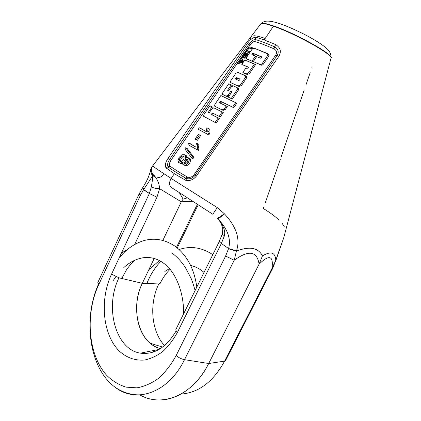 <?xml version="1.0" encoding="UTF-8"?>
<svg xmlns="http://www.w3.org/2000/svg" width="421" height="421" viewBox="0 0 421 421"><rect width="100%" height="100%" fill="white"/><g stroke="black" fill="none" stroke-linecap="round" stroke-linejoin="round"><path stroke-width="0.63" d="M330.953 58.372L283.765 237.723L281.654 243.759C280.823 246.032 277.96 253.358 276.013 260.089L283.765 237.723L284.922 233.308L283.765 237.723L275.766 260.352C275.371 252.374 270.935 250.884 262.462 255.884C258.215 247.595 249.532 246.011 236.402 251.132L236.481 250.848C240.496 239.107 236.434 226.719 224.282 213.684L217.262 207.595L212.81 214.263L171.473 187.524C169.01 185.461 168.905 182.435 171.168 178.441C159.443 170.842 153.286 166.669 152.702 165.927L152.349 166.374M331.017 58.066C335.221 55.609 296.121 33.496 273.597 25.928C265.693 23.223 261.43 22.518 260.815 23.808L261.167 23.423C265.451 20.129 268.882 20.234 280.175 23.792C285.754 25.739 293.037 28.675 304.746 34.559C312.698 38.695 319.265 42.695 324.449 46.568M331.027 58.051L331.111 57.535C332.111 53.741 294.789 33.048 273.597 25.928L273.403 26.213C266.319 23.776 262.141 22.95 260.873 23.739C262.141 22.95 266.319 23.776 273.403 26.213C294.842 33.427 332.548 54.383 331.043 57.966C332.543 54.383 294.842 33.427 273.403 26.213L273.597 25.928C266.698 23.555 262.551 22.718 261.167 23.423M217.231 218.273C219.399 217.304 221.751 215.773 224.282 213.684L217.262 207.595L171.168 178.441L174.362 173.684L165.958 167.784C164.8 165.353 165.474 162.232 167.984 158.438C198.191 114.123 224.567 75.964 247.116 43.963C250.085 39.574 252.995 37.316 255.857 37.195L264.188 39.927L275.55 44.547C280.481 47.594 281.602 51.509 278.907 56.282C255.547 89.657 228.056 129.568 196.428 176.02C193.439 179.778 189.829 181.193 185.603 180.262L174.362 173.684L165.958 167.784C164.8 165.353 165.474 162.232 167.984 158.438C198.191 114.123 224.567 75.964 247.116 43.963C250.085 39.574 252.995 37.316 255.857 37.195L264.188 39.927L273.403 26.213L264.188 39.927L275.55 44.547C280.481 47.594 281.602 51.509 278.907 56.282C255.547 89.657 228.056 129.568 196.428 176.02C193.439 179.778 189.829 181.193 185.603 180.262L174.362 173.684L171.168 178.441C159.443 170.842 153.286 166.674 152.702 165.927L152.47 166.19L152.681 165.895M185.603 180.262L186.84 178.62L185.766 178.157L187.135 176.899C180.162 172.852 174.515 169.305 170.195 166.253L168.563 167.295C172.942 170.41 178.678 174.031 185.766 178.157L187.135 176.899L187.919 177.23C190.281 177.72 192.344 176.862 194.107 174.652L275.734 55.025C277.192 52.525 276.597 50.457 273.95 48.825L274.687 46.852C266.24 43.195 259.778 40.758 255.294 39.542L254.805 41.553C259.231 42.774 265.614 45.2 273.95 48.825L274.687 46.852C266.24 43.195 259.778 40.758 255.294 39.542L254.805 41.553C259.231 42.774 265.614 45.2 273.95 48.825C276.597 50.457 277.192 52.525 275.734 55.025L277.102 55.561L195.123 175.252C192.781 178.188 190.024 179.309 186.84 178.62L187.919 177.23C190.281 177.72 192.344 176.862 194.107 174.652L275.734 55.025L277.102 55.561L195.123 175.252L194.107 174.652L195.123 175.252C192.781 178.188 190.024 179.309 186.84 178.62L187.919 177.23L187.135 176.899C180.162 172.852 174.515 169.305 170.195 166.253L169.81 165.858L170.195 166.253L168.563 167.295C172.942 170.41 178.678 174.031 185.766 178.157L184.161 179.635L185.766 178.157L186.84 178.62L185.603 180.262M196.428 176.02L195.123 175.252L196.428 176.02M166.658 168.511L168.563 167.295L168.037 166.753L169.81 165.858C169.116 164.453 169.489 162.611 170.937 160.327C169.489 162.611 169.116 164.453 169.81 165.858L168.037 166.753C167.132 164.895 167.653 162.469 169.595 159.47L170.937 160.327L237.276 63.329L170.937 160.327L169.595 159.47C197.581 118.301 223.94 79.99 248.669 44.547C250.948 41.242 253.153 39.574 255.294 39.542L255.857 37.195L255.294 39.542C253.153 39.574 250.948 41.242 248.669 44.547L249.948 45.036L248.501 47.12L249.948 45.036C251.569 42.705 253.184 41.547 254.805 41.553C253.184 41.547 251.569 42.705 249.948 45.036L248.669 44.547C223.94 79.99 197.581 118.301 169.595 159.47C167.653 162.469 167.132 164.895 168.037 166.753L168.563 167.295L166.658 168.511M165.958 167.784L168.037 166.753L165.958 167.784M312.103 67.065L311.772 68.023M310.161 72.696L305.925 84.984M304.225 89.91L281.528 155.738M281.402 156.107L281.228 156.601M280.275 159.37L265.351 202.654M263.856 207L263.33 208.521C269.75 212.41 274.918 216.194 278.823 219.873M260.873 23.739L152.47 166.19C150.476 169.942 151.155 173.142 154.496 175.783C151.155 173.142 150.476 169.942 152.47 166.19L151.339 168.111C149.539 170.863 150.892 173.873 155.402 177.136C157.943 180.53 159.343 184.377 159.596 188.666L156.954 197.233L134.709 244.443L156.954 197.233L149.355 193.502L143.54 189.76L140.277 195.586L98.814 284.433C84.931 313.955 87.868 355.087 107.087 375.748C112.76 381.158 119.075 384.957 126.032 387.146L136.888 387.836C144.34 386.541 151.576 383.363 158.596 378.295C165.306 372.201 171.163 364.618 176.162 355.55L225.619 256.042L228.577 248.516C231.234 239.054 227.714 229.187 218.015 218.925C220.236 217.494 222.325 215.747 224.282 213.684C222.609 214.957 217.057 219.22 217.199 218.01M162.632 347.088L150.102 343.194C135.73 331.432 132.468 303.141 142.309 283.344L158.828 283.938L160.059 283.543L158.828 283.938C149.008 303.678 151.213 331.369 164.548 345.557C151.213 331.369 149.008 303.678 158.828 283.938L142.309 283.344L118.985 277.802L111.554 274.139L149.355 193.502L151.328 186.892C153.612 188.076 156.37 188.671 159.596 188.666L156.954 197.233L149.355 193.502L111.554 274.139C99.63 299.352 102.45 334.142 119.054 350.846C126.447 357.687 134.93 360.75 144.503 360.044C150.802 358.745 156.901 355.898 162.795 351.503C168.421 346.272 173.315 339.847 177.488 332.227L221.335 243.491L228.577 248.516L228.492 248.8L236.402 251.132L228.492 248.8L225.619 256.042L234.208 260.262L225.619 256.042L176.162 355.55C178.667 357.682 181.451 359.06 184.514 359.676C168.358 392.935 136.262 403.707 115.391 387.431C89.247 368.875 82.595 319.107 98.514 284.133C82.59 319.107 89.247 368.875 115.391 387.431C136.262 403.707 168.358 392.935 184.514 359.676C181.451 359.06 178.667 357.682 176.162 355.55C171.163 364.618 165.306 372.201 158.596 378.295C151.576 383.363 144.34 386.541 136.888 387.836L126.032 387.146C119.075 384.957 112.76 381.158 107.087 375.748C87.868 355.087 84.931 313.955 98.814 284.433L97.825 282.512L98.814 284.433L140.277 195.586L143.54 189.76L142.74 187.503L143.54 189.76L142.877 187.303L143.677 189.561L152.755 175.746C152.67 178.557 152.197 182.272 151.328 186.892L149.355 193.502L143.677 189.561L152.755 175.746C152.67 178.557 152.197 182.272 151.328 186.892C153.612 188.076 156.37 188.671 159.596 188.666L181.293 201.822L183.119 199.138L187.298 197.87L183.119 199.138L181.293 201.822L192.529 201.259L181.293 201.822L162.843 240.412L181.293 201.822L159.596 188.666C159.343 184.377 157.943 180.53 155.402 177.136L152.755 175.746L155.402 177.136L154.96 176.21L155.402 177.136C150.85 173.799 149.508 170.763 151.381 168.021M183.119 199.138L179.351 192.697L183.119 199.138M171.473 187.524C169.01 185.461 168.905 182.435 171.168 178.441L217.262 207.595L212.81 214.263L171.473 187.524M218.015 218.925L217.278 218.278L218.015 218.925C220.236 217.494 222.325 215.747 224.282 213.684C236.434 226.719 240.496 239.107 236.481 250.848L228.577 248.516C231.234 239.054 227.714 229.187 218.015 218.925C223.777 225.93 225.819 231.792 224.14 236.507C225.819 231.792 223.777 225.93 218.015 218.925L217.404 218.262M222.493 233.376C222.167 234.329 222.714 235.371 224.14 236.507L221.335 243.491L224.14 236.507C222.714 235.371 222.167 234.329 222.493 233.376L222.751 228.977C222.193 225.372 220.546 221.946 217.804 218.694M139.861 394.919L139.767 394.866C161.885 407.807 192.86 395.566 208.711 363.507L259.089 264.146L262.462 255.884C270.935 250.884 275.371 252.374 275.766 260.352L271.966 268.456L272.745 268.272L275.766 260.352L271.966 268.456L224.603 361.129L208.711 363.507L184.514 359.676L234.208 260.262L236.481 250.848L228.577 248.516L221.335 243.491C219.883 242.464 219.225 241.749 219.367 241.354L219.367 241.354C219.225 241.749 219.883 242.459 221.335 243.491L177.488 332.227C176.162 331.027 175.636 330.096 175.915 329.422C175.636 330.096 176.162 331.027 177.488 332.227C173.315 339.847 168.421 346.272 162.795 351.503C156.901 355.898 150.802 358.745 144.503 360.044C134.93 360.75 126.447 357.687 119.054 350.846C102.45 334.142 99.63 299.352 111.554 274.139L118.985 277.802C104.45 306.52 115.17 349.404 140.367 353.151C154.381 354.966 166.327 347.514 176.199 330.801C166.327 347.514 154.381 354.966 140.367 353.151L159.127 349.414M97.825 282.512L139.004 194.17L140.277 195.586L139.004 194.16L140.477 194.113M259.089 264.146C257.036 251.042 248.743 249.748 234.208 260.262L236.402 251.132C249.532 246.011 258.215 247.595 262.462 255.884L259.089 264.146C257.036 251.042 248.743 249.748 234.208 260.262L184.514 359.676L208.711 363.507L259.089 264.146C269.366 254.21 273.661 255.647 271.966 268.456C273.661 255.647 269.366 254.21 259.089 264.146M272.745 268.272L271.966 268.456L224.603 361.129L208.711 363.507C196.728 387.446 175.925 401.287 156.965 399.892M225.545 360.597L224.603 361.129C213.252 381.763 198.696 392.751 180.946 394.103C198.696 392.751 213.252 381.763 224.603 361.129L225.545 360.597L272.74 268.282M150.102 343.194C153.26 345.862 156.738 347.646 160.533 348.551C138.935 344.152 129.789 307.783 142.309 283.344L118.985 277.802C104.45 306.514 115.17 349.404 140.367 353.151M142.309 283.344L154.218 258.447L142.309 283.344M152.755 175.746C150.586 172.71 150.055 170.294 151.16 168.511L151.197 168.426C150.202 171.236 150.776 173.726 152.923 175.889M150.923 169.226L150.081 172.157C149.634 173.394 148.629 178.546 142.877 187.303L139.004 194.16M196.402 208.3L195.318 208.342L176.504 247.316L195.318 208.342L197.438 204.422L195.318 208.342L196.402 208.3L198.223 204.922M282.212 223.514L284.222 226.482M275.55 44.547L274.687 46.852C278.313 49.078 279.112 51.983 277.097 55.561C279.112 51.983 278.313 49.078 274.687 46.852L275.55 44.547M278.907 56.282L277.097 55.561L278.907 56.282M254.137 53.946L261.825 57.077L254.137 53.946L253.089 54.472L252.863 55.088L253.089 54.472L252.042 53.835L252.121 54.793L256.473 56.746L255.426 56.114L252.09 61.077L255.426 56.114L252.121 54.793L252.042 53.835L253.089 53.309L261.452 56.73L261.757 56.946L261.63 57.777L261.452 56.73L253.089 53.309L252.042 53.835L253.089 54.472L254.137 53.946L253.089 53.309L254.137 53.946M253.142 61.703L256.473 56.746L253.142 61.703L246.364 58.619L246.795 57.03L252.042 49.252L254.042 48.131L267.851 53.92L267.677 55.53L268.761 56.198L267.677 55.53L262.257 63.492C261.546 64.492 260.683 64.771 259.678 64.329L253.31 61.577L256.652 56.619L260.42 58.203L261.63 57.777L260.42 58.203L256.652 56.619L253.31 61.577L259.678 64.329C260.683 64.771 261.546 64.492 262.257 63.492L267.677 55.53C268.319 54.572 268.13 53.856 267.103 53.383L254.042 48.131L252.042 49.252L246.795 57.03C246.117 58.04 246.111 58.677 246.79 58.945L253.142 61.703M268.93 54.588L268.172 54.051C269.203 54.525 269.398 55.24 268.761 56.198L263.346 64.145C262.636 65.144 261.773 65.418 260.757 64.971L253.31 61.577L260.757 64.971C261.773 65.418 262.636 65.144 263.346 64.145L268.761 56.198L268.93 54.588L267.851 53.92M249.542 73.528L255.547 64.613L244.78 60.019L241.817 64.429L248.495 67.181L247.974 67.965L248.495 67.181L241.817 64.429L248.411 67.307L241.817 64.429L244.78 60.024L254.479 63.992L248.464 72.922L246.138 73.912L242.875 72.491L245.88 68.002L246.916 68.428L247.974 67.965L246.916 68.428L245.88 68.002L242.875 72.491L247.211 74.517L246.138 73.912L248.464 72.922L254.479 63.987L255.547 64.613L249.542 73.528L247.211 74.517L243.943 73.091L247.211 74.517L249.542 73.528L248.464 72.922L249.542 73.528M245.575 75.906L237.77 72.37L245.022 75.506C245.869 75.885 245.969 76.58 245.317 77.58L240.344 84.968L238.028 85.942L230.803 82.674C230.15 82.327 230.166 81.669 230.85 80.706L235.76 73.386L237.77 72.37L235.76 73.386L230.85 80.706L230.424 82.379L230.803 82.674L239.117 86.521L231.892 83.258L239.117 86.521L241.433 85.547L240.344 84.968L241.433 85.547L246.396 78.18L241.433 85.547L239.117 86.521L238.028 85.942L240.344 84.968L245.317 77.58L246.396 78.18L245.317 77.58L245.575 75.906L246.648 76.506L246.396 78.18C247.043 77.18 246.948 76.49 246.101 76.106L246.648 76.506M231.908 91.778L231.734 92.004L230.645 91.441L231.713 90.968L230.645 91.441L228.14 95.167L226.019 96.151L227.119 96.704L222.42 94.293L222.809 92.604L228.74 83.795L231.155 84.895L227.708 90.026L227.729 91.031L228.75 90.562L227.708 90.026L227.729 91.031L228.75 90.562L227.708 90.026L231.155 84.895L232.25 85.468L231.703 86.279L232.25 85.468L228.74 83.795L222.809 92.604C222.135 93.599 222.13 94.262 222.793 94.599L226.019 96.151L228.14 95.167L230.645 91.441L231.734 92.004L229.24 95.725L227.119 96.704L223.919 95.162L227.119 96.704L229.24 95.725L231.908 91.778M238.586 88.478L238.075 88.1C238.902 88.499 238.986 89.194 238.339 90.183L237.239 89.61L237.497 87.9L236.986 87.526C237.807 87.921 237.897 88.615 237.239 89.61L231.234 98.535L237.239 89.61L238.339 90.183L232.339 99.093L228.319 97.146L231.792 91.978L231.713 90.968L231.792 91.978L228.319 97.146L232.339 99.093L238.339 90.183L238.586 88.478L237.497 87.9M229.424 97.698L232.339 99.093L229.424 97.698M223.056 110.37L225.167 109.765L224.083 109.181L225.167 109.765L227.319 106.566L219.778 102.877L219.762 101.877L219.588 102.729L220.888 103.419L220.872 102.419L219.762 101.877L220.709 101.382L233.755 107.723L236.807 103.219L233.755 107.723L220.709 101.377L219.762 101.877L220.872 102.419L221.862 101.945L220.709 101.382L233.75 107.729L221.862 101.94L220.872 102.419L220.888 103.419L227.319 106.566L219.778 102.877L226.203 106.024L224.083 109.181L221.935 109.839L223.056 110.37L225.167 109.765L227.319 106.566L226.203 106.024L224.083 109.181L221.935 109.839L214.531 106.034L214.889 104.376L220.836 95.546L235.681 102.656L232.624 107.171L235.681 102.656L236.807 103.219L220.836 95.546L214.889 104.376L214.873 106.318L221.935 109.839M212.752 115.091L212.91 114.228L213.7 113.654L212.91 114.228L211.779 113.707L212.794 113.196L220.309 116.949L223.277 112.544L213.868 107.85L211.879 108.839L209.432 112.47L208.484 112.97L208.511 112.018L209.447 112.449L208.511 112.018L211.974 106.876L209.89 105.803L203.985 114.528L203.843 116.506L215.136 122.443L203.559 116.259L203.985 114.528L209.89 105.803L213.11 107.413L209.89 105.803L213.11 107.413L212.789 107.887L213.11 107.413L211.974 106.876L208.511 112.018L208.484 112.97L209.432 112.47L211.879 108.839L213.868 107.85L223.277 112.544L222.151 112.012L219.178 116.428L222.151 112.012L213.863 107.855L223.277 112.539L220.309 116.949L212.8 113.191L211.779 113.707L211.816 114.717L219.299 118.485L218.167 117.969L215.131 122.448L218.167 117.969L211.816 114.717L219.299 118.485L216.268 122.953L219.299 118.485L211.816 114.717L211.779 113.707L212.91 114.228L212.942 115.238L211.626 114.57M247.443 50.909L249.4 51.572L248.853 52.383L246.717 51.672L247.448 52.109L249.564 52.814L250.116 52.004L249.4 51.572L250.116 52.004L249.564 52.814L246.053 51.215L246.906 48.873L248.99 46.868L252.116 47.557L251.569 48.368L252.279 48.804L248.69 47.641L247.327 48.904L248.074 49.357L248.779 48.51L248.037 48.057L248.779 48.51L249.427 48.094L248.69 47.641L252.279 48.804L252.826 47.994L252.116 47.557L252.826 47.994L252.279 48.804L249.427 48.094L248.074 49.357L247.453 50.925L246.674 50.225L247.269 50.867L249.4 51.572L248.853 52.383L249.564 52.814L246.053 51.215L246.106 50.331L248.016 47.52L248.99 46.868L252.116 47.557L251.569 48.368L248.69 47.641L247.327 48.904L246.674 50.225L247.416 50.678L248.074 49.357L247.327 48.904L246.674 50.225M247.695 53.783L248.048 54.23L247.348 56.209L247.911 55.135L247.195 54.704L245.617 57.03L243.87 57.777L244.596 58.203L243.87 57.777L246.096 55.751L246.653 54.614L246.48 54.146L242.859 57.335L241.949 57.193L242.775 54.877L244.822 52.778L245.643 52.63L243.175 54.956L242.559 56.514L243.085 56.567L246.374 53.409L246.974 53.351L247.332 53.799L246.569 55.877L245.617 57.03L243.87 57.777L246.096 55.751L246.653 54.614L246.48 54.146L245.99 54.267L243.754 56.672L242.207 57.43L241.901 56.988L242.096 56.077L243.848 53.535L244.822 52.778L245.643 52.63L243.175 54.956L242.696 56.64L246.374 53.409L246.974 53.351L247.332 53.799L247.195 54.704L247.911 55.135L248.048 54.23L247.332 53.799L248.048 54.23L247.695 53.783M247.232 56.388L245.385 58.109L244.596 58.203L245.385 58.109L244.664 57.682L245.385 58.109L246.332 57.456L245.617 57.03L246.332 57.456L247.232 56.388M246.611 54.783L244.601 56.988L245.632 55.83L244.901 55.398L245.632 55.83L246.611 54.783M244.048 57.482L242.943 57.861L242.207 57.43L242.943 57.861L243.596 57.766L242.859 57.335L243.596 57.766L244.048 57.482M246.38 53.072L246.059 53.583L246.38 53.072L245.643 52.63L246.38 53.072M245.722 53.841L244.654 54.493L243.385 56.351L242.691 55.788L243.438 56.23L243.922 55.398L243.175 54.956L243.922 55.398L244.654 54.493L243.906 54.051L244.654 54.493L245.322 53.962L244.58 53.52L245.722 53.841M243.648 61.561L243.059 62.434L242.338 62.013L242.928 61.14L242.338 62.013L237.107 63.234L242.338 62.013L243.059 62.434L237.86 63.66L243.059 62.434L243.648 61.561L242.928 61.14L240.996 57.561L240.412 58.414L240.938 59.408L239.202 61.95L237.733 62.319L237.107 63.234L237.86 63.66L237.107 63.234L237.733 62.319L239.202 61.95L240.938 59.408L240.412 58.414L240.996 57.561L242.928 61.14L243.648 61.561L241.749 58.003L243.648 61.561M200.549 128.337L206.285 131.62L206.906 127.784L208.058 128.4L207.711 131.268L208.163 133.362L209.442 133.904L208.163 133.362L207.495 134.352L208.163 133.362L207.711 131.268L208.984 131.815L209.442 133.904L208.779 134.894L198.249 129.31L199.27 127.789L206.285 131.62L206.906 127.784L208.058 128.4L207.711 131.268L208.984 131.815L209.442 133.904L208.779 134.894L198.249 129.31L199.27 127.789L200.549 128.337M208.174 128.331L209.326 128.947L208.984 131.815L209.326 128.947L206.906 127.784L208.174 128.331M199.543 134.973L200.633 135.583L197.491 140.261L196.207 139.74L199.354 135.052L196.207 139.74L195.118 139.119L197.491 140.261L200.633 135.583L198.259 134.441L195.118 139.119L198.259 134.441L199.543 134.973M197.796 143.787L198.928 144.419L198.57 147.308L199.001 149.423L197.702 148.918L197.275 146.797L197.702 148.918L197.033 149.908L197.702 148.918L199.001 149.423L198.338 150.413L199.001 149.423L198.57 147.308L197.275 146.797L197.633 143.908L197.275 146.797L198.57 147.308L198.928 144.419L196.502 143.272L198.928 144.419L196.502 143.272L196.023 145.219L196.502 143.272L197.796 143.787M190.25 143.645L195.86 147.134L196.023 145.219L195.86 147.134L188.95 143.129L187.929 144.645L198.338 150.413L187.929 144.645L188.95 143.129L190.25 143.645M193.05 158.543L193.876 157.312L192.56 156.822L185.666 147.729L184.845 148.95L191.734 158.054L192.56 156.822L193.876 157.312L186.971 148.234L193.876 157.312L193.05 158.543L191.734 158.054L192.56 156.822L185.666 147.729L184.845 148.95L191.734 158.054L193.05 158.543M187.161 165.453L184.703 165.385L187.161 165.453L183.024 164.637L182.561 163.774L182.767 161.964L180.735 163.174L178.525 162.569L177.941 160.68L179.235 157.291L181.909 154.77L184.477 154.765L184.966 155.165L185.482 156.233L185.114 158.475L186.787 157.496L188.719 158.08L189.387 159.743L188.371 162.785L185.835 164.979L183.382 164.916L182.561 163.774L182.767 161.964L180.735 163.174L178.957 162.922L177.941 160.68L179.235 157.291L181.909 154.77L184.477 154.765L185.482 156.233L185.114 158.475L186.787 157.496L188.261 157.722L189.387 159.743L188.371 162.785L185.835 164.979L187.161 165.453L189.692 163.264L188.371 162.785L189.692 163.264L187.161 165.453M182.519 163.495L180.277 163.395L182.519 163.495M184.961 154.944L185.787 155.254L186.792 156.717L186.824 157.486L186.792 156.717L185.482 156.233L186.792 156.717L186.277 155.649L184.961 154.944M188.882 157.954L189.571 158.207L190.697 160.227L189.692 163.264L190.697 160.227L189.387 159.743L190.697 160.227L190.034 158.564L188.882 157.954M167.984 158.438L169.595 159.47L167.984 158.438M246.011 50.704L244.385 53.051M241.928 56.598L241.186 57.672M240.523 58.63L238.028 62.24M247.853 59.572L246.79 58.945L247.853 59.572M263.346 64.145L262.257 63.492L263.346 64.145M243.943 73.091L242.875 72.491L243.943 73.091M235.718 79.111L238.765 80.464L239.875 79.979L239.76 78.953L236.723 77.617L235.692 78.132L235.718 79.111L238.765 80.464L239.875 79.979L240.017 79.143L236.723 77.617L235.692 78.132L235.718 79.111M237.802 78.206L240.044 79.19L237.802 78.206L236.776 78.722L236.56 79.485L236.776 78.722L235.692 78.132L236.776 78.722L237.802 78.206L236.723 77.617L237.802 78.206M229.24 95.725L228.14 95.167L229.24 95.725M231.24 86.858L228.75 90.562L231.24 86.858L233.355 85.889L236.986 87.526L233.355 85.889L231.24 86.858M216.268 122.953L215.131 122.448L216.268 122.953M247.448 52.109L246.853 51.751M247.285 56.303L246.569 55.877L247.285 56.303M246.643 54.656L245.99 54.267L246.643 54.656M244.338 57.019L243.754 56.672L244.338 57.019M245.796 53.777L245.159 53.399L245.796 53.777M242.959 56.624L242.533 56.372L242.959 56.624M241.749 58.003L240.996 57.561L241.749 58.003M239.738 61.829L242.238 61.408L241.149 59.766L239.738 61.829L242.238 61.408L241.149 59.766L239.738 61.829M241.649 60.54L240.917 61.619L241.649 60.54M186.971 148.234L185.666 147.729L186.971 148.234M180.993 161.569L180.593 160.375L179.272 159.901L180.593 160.375L181.34 158.296L182.435 157.122L183.745 156.586L182.361 156.107L181.119 156.638L180.025 157.812L179.272 159.901L179.988 161.359L181.751 161.401L183.493 159.88L184.188 157.786L183.419 156.328L182.361 156.107L181.119 156.638L180.025 157.812L179.272 159.901L179.672 161.096L181.751 161.401L183.493 159.88L184.188 157.786L183.761 156.607L182.361 156.107L183.677 156.591L182.435 157.122L181.119 156.638L182.435 157.122L181.34 158.296L180.025 157.812L181.34 158.296L180.593 160.375L181.014 161.596M185.929 163.401L187.356 162.217L187.898 160.501L187.245 159.312L185.777 159.238L184.372 160.469L183.803 162.159L184.445 163.348L185.929 163.401L187.356 162.217L187.898 160.501L187.245 159.312L185.777 159.238L184.372 160.469L183.803 162.159L184.445 163.348L185.929 163.401M187.577 159.585L185.687 160.948L185.124 162.638L185.435 163.537L185.124 162.638L183.803 162.159L185.124 162.638L185.687 160.948L184.372 160.469L185.687 160.948L187.092 159.717L185.777 159.238L187.577 159.585M331.111 57.535C331.095 54.167 329.69 51.22 326.906 48.689C322.17 44.442 314.576 39.627 304.109 34.233C296.216 30.238 287.432 26.412 282.023 24.444C274.139 21.534 268.319 20.54 264.562 21.46M331.043 57.966L330.801 58.887M115.391 387.431C123.416 392.882 132.147 395.335 141.593 394.787M195.102 290.532C193.576 284.996 192.181 280.807 190.908 277.965L185.135 267.161C181.272 261.341 176.799 256.568 171.731 252.853M121.401 253.132L127.426 249.511M183.603 313.845C183.94 292.99 176.162 273.555 165.574 264.751C158.728 258.947 151.155 256.626 142.856 257.784C133.678 259.636 128.726 263.262 123.811 267.561M115.801 276.702L113.407 280.318M160.059 283.543C162.753 277.986 166.079 273.261 170.037 269.351M212.773 254.716L211.637 253.926C201.091 247.301 190.25 245.832 179.104 249.527M160.854 261.325C154.933 267.456 150.276 274.85 146.897 283.507M153.055 350.625L153.965 351.851M121.774 278.465L126.153 270.419C127.131 268.756 131.031 263.457 134.857 260.178M196.823 287.054C194.197 268.735 186.924 255.115 174.999 246.19C164.727 239.365 154.081 237.576 143.072 240.838C133.641 243.959 125.611 249.779 118.985 258.284M222.42 233.629L219.367 241.354L175.915 329.422M148.829 269.714L159.433 260.531M204.038 272.424L202.885 271.471C199.059 268.456 194.97 266.446 190.618 265.44M169.426 268.63L164.843 271.482M144.14 352.403L144.561 353.529M196.397 208.306L177.262 247.922M157.586 177.699C160.427 177.573 162.448 176.246 163.653 173.731M250.548 39.869C250.053 38.569 250.19 37.527 250.974 36.748C251.89 36.295 250.653 36.122 254.51 35.764C257.205 36.006 260.757 36.911 265.167 38.474M252.29 54.862L251.863 54.604M235.507 78.953L236.181 79.316M227.95 91.089L227.524 90.873M220.704 103.271L219.588 102.729M208.737 113.023L208.332 112.839M247.264 53.604L247.985 54.035M184.966 155.165L186.277 155.649M188.724 158.08L190.034 158.564M179.667 161.096L180.988 161.569M184.193 163.148L185.308 163.548"/></g></svg>
